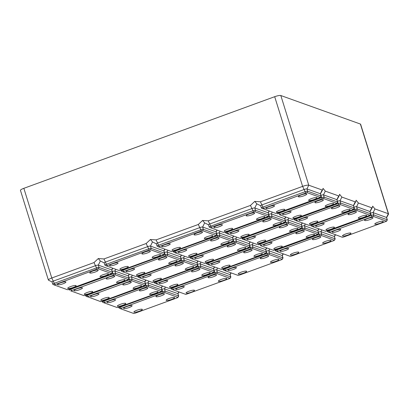 <?xml version="1.0" encoding="UTF-8"?>
<svg xmlns="http://www.w3.org/2000/svg" width="409" height="409" viewBox="0 0 409 409"><rect width="100%" height="100%" fill="white"/><g stroke="black" fill="none" stroke-linecap="round" stroke-linejoin="round"><path stroke-width="0.61" d="M169.121 298.478A4.427 0.844 -17.3 0 1 174.628 297.624A4.427 0.844 -17.3 0 1 171.683 299.398A4.427 0.844 -17.3 0 1 166.177 300.257A4.427 0.844 -17.3 0 1 169.121 298.478M136.836 310.273A4.427 0.844 -17.3 0 1 142.342 309.414A4.427 0.844 -17.3 0 1 139.397 311.188A4.427 0.844 -17.3 0 1 133.886 312.047A4.427 0.844 -17.3 0 1 136.836 310.273M158.876 294.807A4.427 0.844 -17.3 0 1 164.387 293.953A4.427 0.844 -17.3 0 1 161.437 295.727A4.427 0.844 -17.3 0 1 155.931 296.581A4.427 0.844 -17.3 0 1 158.876 294.807M126.591 306.602A4.427 0.844 -17.3 0 1 132.097 305.743A4.427 0.844 -17.3 0 1 129.152 307.517A4.427 0.844 -17.3 0 1 123.646 308.376A4.427 0.844 -17.3 0 1 126.591 306.602M177.976 293.81A2.178 0.414 162.7 0 0 177.992 293.723A2.178 0.414 162.7 0 0 177.895 293.647L164.505 288.846A2.178 0.414 162.7 0 0 161.923 289.332M177.976 297.409L164.541 292.527L163.237 292.778L120.323 308.667L133.728 313.473L135.036 313.222L177.261 297.803L177.976 297.409L178.692 296.111A2.178 0.414 162.7 0 0 178.707 296.019A2.178 0.414 162.7 0 0 178.61 295.942L165.221 291.142A2.178 0.414 162.7 0 0 162.603 291.643L120.379 307.062A2.178 0.414 162.7 0 0 118.932 307.936A2.178 0.414 162.7 0 0 118.993 308.003A2.178 0.414 162.7 0 0 119.024 308.013L120.307 308.657M67.546 289.751L111.795 273.687L98.359 268.805L97.051 269.056L54.141 284.945L67.546 289.751M386.623 217.568L388.514 214.122A5.107 0.976 162.7 0 0 388.55 213.912L360.62 124.234A5.107 0.976 162.7 0 0 360.395 124.05L280.819 95.527A5.107 0.976 162.7 0 0 274.69 96.698L23.85 188.314A5.107 0.976 162.7 0 0 20.45 190.364L48.38 280.042A5.107 0.976 162.7 0 0 48.533 280.196A5.107 0.976 162.7 0 0 48.605 280.226M216.105 235.589L202.67 230.707L201.361 230.957L158.447 246.847L171.857 251.653L173.165 251.402L215.385 235.983L216.105 235.589L216.816 234.291A2.178 0.414 162.7 0 0 216.831 234.199A2.178 0.414 162.7 0 0 216.739 234.122L203.345 229.321A2.178 0.414 162.7 0 0 200.727 229.822L158.508 245.242A2.178 0.414 162.7 0 0 157.056 246.116A2.178 0.414 162.7 0 0 157.122 246.182A2.178 0.414 162.7 0 0 157.153 246.192L158.436 246.837M216.1 231.99A2.178 0.414 162.7 0 0 216.116 231.903A2.178 0.414 162.7 0 0 216.024 231.826L202.629 227.026A2.178 0.414 162.7 0 0 200.011 227.527L157.792 242.946A2.178 0.414 162.7 0 0 156.34 243.82L157.056 246.116M102.94 274.756A4.427 0.844 -17.3 0 1 108.446 273.902A4.427 0.844 -17.3 0 1 105.502 275.676A4.427 0.844 -17.3 0 1 99.99 276.535A4.427 0.844 -17.3 0 1 102.94 274.756M70.655 286.551A4.427 0.844 -17.3 0 1 76.161 285.692A4.427 0.844 -17.3 0 1 73.211 287.471A4.427 0.844 -17.3 0 1 67.705 288.325A4.427 0.844 -17.3 0 1 70.655 286.551M95.256 272.005A4.427 0.844 -17.3 0 1 89.75 272.864A4.427 0.844 -17.3 0 1 92.695 271.085A4.427 0.844 -17.3 0 1 98.201 270.231A4.427 0.844 -17.3 0 1 95.256 272.005M62.971 283.795A4.427 0.844 -17.3 0 1 57.465 284.654A4.427 0.844 -17.3 0 1 60.409 282.88A4.427 0.844 -17.3 0 1 65.915 282.021A4.427 0.844 -17.3 0 1 62.971 283.795M111.795 273.687L112.511 272.389A2.178 0.414 162.7 0 0 112.526 272.297A2.178 0.414 162.7 0 0 112.429 272.22L99.034 267.42A2.178 0.414 162.7 0 0 96.422 267.921L54.198 283.34A2.178 0.414 162.7 0 0 52.751 284.214A2.178 0.414 162.7 0 0 52.812 284.281A2.178 0.414 162.7 0 0 52.843 284.291L54.126 284.935M185.885 294.424L230.129 278.36L216.698 273.478L215.39 273.728L172.475 289.618L185.885 294.424M230.129 278.36L230.845 277.062A2.178 0.414 162.7 0 0 230.86 276.97A2.178 0.414 162.7 0 0 230.768 276.893L217.373 272.092A2.178 0.414 162.7 0 0 214.756 272.593L172.537 288.013A2.178 0.414 162.7 0 0 171.085 288.887A2.178 0.414 162.7 0 0 171.151 288.953A2.178 0.414 162.7 0 0 171.177 288.964L172.465 289.608M181.31 288.468A4.427 0.844 -17.3 0 1 175.798 289.327A4.427 0.844 -17.3 0 1 178.748 287.553A4.427 0.844 -17.3 0 1 184.254 286.694A4.427 0.844 -17.3 0 1 181.31 288.468M213.595 276.678A4.427 0.844 -17.3 0 1 208.089 277.537A4.427 0.844 -17.3 0 1 211.034 275.758A4.427 0.844 -17.3 0 1 216.54 274.904A4.427 0.844 -17.3 0 1 213.595 276.678M188.989 291.223A4.427 0.844 -17.3 0 1 194.495 290.364A4.427 0.844 -17.3 0 1 191.55 292.138A4.427 0.844 -17.3 0 1 186.044 292.997A4.427 0.844 -17.3 0 1 188.989 291.223M221.274 279.429A4.427 0.844 -17.3 0 1 226.78 278.575A4.427 0.844 -17.3 0 1 223.835 280.349A4.427 0.844 -17.3 0 1 218.329 281.208A4.427 0.844 -17.3 0 1 221.274 279.429M230.129 274.761A2.178 0.414 162.7 0 0 230.144 274.674A2.178 0.414 162.7 0 0 230.052 274.597L216.658 269.797A2.178 0.414 162.7 0 0 214.081 270.283M111.795 270.088A2.178 0.414 162.7 0 0 111.81 270.001A2.178 0.414 162.7 0 0 111.713 269.925L98.318 265.124A2.178 0.414 162.7 0 0 95.706 265.62L53.482 281.044A2.178 0.414 162.7 0 0 52.035 281.919L52.751 284.214M167.281 245.702A4.427 0.844 -17.3 0 1 161.775 246.555A4.427 0.844 -17.3 0 1 164.72 244.781A4.427 0.844 -17.3 0 1 170.226 243.922A4.427 0.844 -17.3 0 1 167.281 245.702M199.566 233.907A4.427 0.844 -17.3 0 1 194.06 234.766A4.427 0.844 -17.3 0 1 197.005 232.992A4.427 0.844 -17.3 0 1 202.511 232.133A4.427 0.844 -17.3 0 1 199.566 233.907M174.96 248.452A4.427 0.844 -17.3 0 1 180.466 247.593A4.427 0.844 -17.3 0 1 177.521 249.372A4.427 0.844 -17.3 0 1 172.015 250.226A4.427 0.844 -17.3 0 1 174.96 248.452M207.245 236.663A4.427 0.844 -17.3 0 1 212.757 235.804A4.427 0.844 -17.3 0 1 209.807 237.578A4.427 0.844 -17.3 0 1 204.301 238.437A4.427 0.844 -17.3 0 1 207.245 236.663M320.411 193.897A2.178 0.414 162.7 0 0 320.426 193.805A2.178 0.414 162.7 0 0 320.334 193.728L306.939 188.927A2.178 0.414 162.7 0 0 304.322 189.428L262.103 204.848A2.178 0.414 162.7 0 0 260.651 205.722L261.366 208.017A2.178 0.414 162.7 0 0 261.433 208.084A2.178 0.414 162.7 0 0 261.458 208.094L276.167 213.554L320.375 197.409L306.98 192.608L262.757 208.748L261.433 208.084M320.411 197.491L321.126 196.192A2.178 0.414 162.7 0 0 321.142 196.105A2.178 0.414 162.7 0 0 321.05 196.023L307.655 191.223A2.178 0.414 162.7 0 0 305.037 191.724L262.818 207.143A2.178 0.414 162.7 0 0 261.366 208.017M282.287 255.712A2.178 0.414 162.7 0 0 282.302 255.625A2.178 0.414 162.7 0 0 282.205 255.548L268.81 250.748A2.178 0.414 162.7 0 0 266.233 251.233M282.287 259.311L268.851 254.429L267.542 254.679L224.628 270.569L238.038 275.375L239.347 275.124L281.566 259.705L282.287 259.311L282.997 258.013A2.178 0.414 162.7 0 0 283.018 257.921A2.178 0.414 162.7 0 0 282.921 257.844L269.526 253.043A2.178 0.414 162.7 0 0 266.908 253.544L224.689 268.964A2.178 0.414 162.7 0 0 223.237 269.838A2.178 0.414 162.7 0 0 223.304 269.904A2.178 0.414 162.7 0 0 223.334 269.914L224.618 270.559M275.988 261.3A4.427 0.844 -17.3 0 1 270.482 262.159A4.427 0.844 -17.3 0 1 273.432 260.38A4.427 0.844 -17.3 0 1 278.938 259.526A4.427 0.844 -17.3 0 1 275.988 261.3M233.462 269.419A4.427 0.844 -17.3 0 1 227.956 270.277A4.427 0.844 -17.3 0 1 230.901 268.503A4.427 0.844 -17.3 0 1 236.407 267.644A4.427 0.844 -17.3 0 1 233.462 269.419M265.748 257.629A4.427 0.844 -17.3 0 1 260.242 258.488A4.427 0.844 -17.3 0 1 263.186 256.709A4.427 0.844 -17.3 0 1 268.693 255.855A4.427 0.844 -17.3 0 1 265.748 257.629M241.141 272.174A4.427 0.844 -17.3 0 1 246.653 271.315A4.427 0.844 -17.3 0 1 243.703 273.089A4.427 0.844 -17.3 0 1 238.196 273.948A4.427 0.844 -17.3 0 1 241.141 272.174M280.819 95.527L308.754 185.205A5.107 0.976 162.7 0 0 302.619 186.376L260.4 201.801L254.746 201.402L250.466 205.425L208.247 220.85L202.588 220.451L198.309 224.475L156.09 239.899L150.435 239.5L152.501 241.923L150.476 246.075A2.178 0.414 162.7 0 0 147.859 246.571L105.64 261.995A2.178 0.414 162.7 0 0 104.188 262.869L104.903 265.165A2.178 0.414 162.7 0 0 104.965 265.231A2.178 0.414 162.7 0 0 104.995 265.242L106.279 265.886M156.356 243.856L152.501 241.923M23.85 188.314L51.779 277.992L94.004 262.573L98.278 258.549L103.937 258.948L146.156 243.524L150.435 239.5M163.948 254.638L150.517 249.756L149.208 250.006L106.294 265.896L119.704 270.702L121.013 270.451L163.232 255.032L163.948 254.638L164.663 253.34A2.178 0.414 162.7 0 0 164.679 253.248A2.178 0.414 162.7 0 0 164.587 253.171L151.192 248.37A2.178 0.414 162.7 0 0 148.574 248.871L106.355 264.291A2.178 0.414 162.7 0 0 104.903 265.165M98.278 258.549L100.261 260.932L104.198 262.905M334.439 236.663A2.178 0.414 162.7 0 0 334.455 236.576A2.178 0.414 162.7 0 0 334.363 236.499L320.968 231.698A2.178 0.414 162.7 0 0 318.386 232.184M328.146 242.251A4.427 0.844 -17.3 0 1 322.64 243.11A4.427 0.844 -17.3 0 1 325.584 241.33A4.427 0.844 -17.3 0 1 331.091 240.477A4.427 0.844 -17.3 0 1 328.146 242.251M334.439 240.262L321.009 235.379L319.7 235.63L276.786 251.52L290.196 256.325L291.505 256.075L333.724 240.656L334.439 240.262L335.155 238.963A2.178 0.414 162.7 0 0 335.17 238.871A2.178 0.414 162.7 0 0 335.078 238.795L321.684 233.994A2.178 0.414 162.7 0 0 319.066 234.495L276.847 249.914A2.178 0.414 162.7 0 0 275.395 250.789A2.178 0.414 162.7 0 0 275.456 250.855A2.178 0.414 162.7 0 0 275.487 250.865L276.77 251.509M285.615 250.369A4.427 0.844 -17.3 0 1 280.109 251.228A4.427 0.844 -17.3 0 1 283.054 249.454A4.427 0.844 -17.3 0 1 288.565 248.595A4.427 0.844 -17.3 0 1 285.615 250.369M317.9 238.58A4.427 0.844 -17.3 0 1 312.394 239.439A4.427 0.844 -17.3 0 1 315.344 237.66A4.427 0.844 -17.3 0 1 320.85 236.806A4.427 0.844 -17.3 0 1 317.9 238.58M293.299 253.125A4.427 0.844 -17.3 0 1 298.805 252.266A4.427 0.844 -17.3 0 1 295.86 254.045A4.427 0.844 -17.3 0 1 290.354 254.899A4.427 0.844 -17.3 0 1 293.299 253.125M141.913 274.352A4.427 0.844 -17.3 0 1 136.407 275.206A4.427 0.844 -17.3 0 1 139.351 273.432A4.427 0.844 -17.3 0 1 144.858 272.573A4.427 0.844 -17.3 0 1 141.913 274.352M174.198 262.558A4.427 0.844 -17.3 0 1 168.692 263.416A4.427 0.844 -17.3 0 1 171.637 261.637A4.427 0.844 -17.3 0 1 177.143 260.784A4.427 0.844 -17.3 0 1 174.198 262.558M370.073 211.637L372.348 207.501L372.671 206.151L374.935 208.927L388.33 213.728L386.515 217.45L373.12 212.649A2.178 0.414 162.7 0 0 370.544 213.135M306.98 192.608L307.655 191.223L306.939 188.927L308.754 185.205L322.149 190.006L320.334 193.728L321.05 196.023L320.375 197.409M372.328 207.537L371.786 207.798L358.391 202.997L356.127 200.221L355.799 201.571L355.293 201.882L341.847 197.066L339.582 194.29L339.255 195.64L338.749 195.952L325.298 191.136L323.033 188.36L322.711 189.71L322.149 190.006M386.592 217.614A2.178 0.414 162.7 0 0 386.607 217.527A2.178 0.414 162.7 0 0 386.515 217.45L387.231 219.745L373.836 214.945A2.178 0.414 162.7 0 0 371.219 215.446L329 230.865A2.178 0.414 162.7 0 0 327.548 231.739A2.178 0.414 162.7 0 0 327.614 231.806A2.178 0.414 162.7 0 0 327.645 231.816L342.348 237.276L343.657 237.026L386.592 221.213L373.161 216.33L328.938 232.47L327.614 231.806M388.55 213.912A5.107 0.976 162.7 0 0 388.33 213.728L360.395 124.05M380.298 223.202A4.427 0.844 -17.3 0 1 374.792 224.06A4.427 0.844 -17.3 0 1 377.737 222.286A4.427 0.844 -17.3 0 1 383.243 221.427A4.427 0.844 -17.3 0 1 380.298 223.202M337.773 231.32A4.427 0.844 -17.3 0 1 332.261 232.179A4.427 0.844 -17.3 0 1 335.211 230.405A4.427 0.844 -17.3 0 1 340.717 229.546A4.427 0.844 -17.3 0 1 337.773 231.32M370.058 219.531A4.427 0.844 -17.3 0 1 364.552 220.39A4.427 0.844 -17.3 0 1 367.497 218.611A4.427 0.844 -17.3 0 1 373.003 217.757A4.427 0.844 -17.3 0 1 370.058 219.531M345.452 234.076A4.427 0.844 -17.3 0 1 350.958 233.217A4.427 0.844 -17.3 0 1 348.013 234.996A4.427 0.844 -17.3 0 1 342.507 235.85A4.427 0.844 -17.3 0 1 345.452 234.076M386.592 221.213L387.308 219.914A2.178 0.414 162.7 0 0 387.323 219.822A2.178 0.414 162.7 0 0 387.231 219.745L386.556 221.131M370.048 211.683A2.178 0.414 162.7 0 0 370.063 211.596A2.178 0.414 162.7 0 0 369.971 211.519L356.576 206.719A2.178 0.414 162.7 0 0 353.995 207.205M325.804 231.346L370.048 215.282L356.617 210.4L355.309 210.65L312.394 226.54L325.804 231.346M370.048 215.282L370.764 213.984A2.178 0.414 162.7 0 0 370.779 213.892A2.178 0.414 162.7 0 0 370.687 213.815L357.292 209.014A2.178 0.414 162.7 0 0 354.675 209.515L312.456 224.935A2.178 0.414 162.7 0 0 311.004 225.809A2.178 0.414 162.7 0 0 311.065 225.875A2.178 0.414 162.7 0 0 311.096 225.886L312.379 226.53M321.223 225.395A4.427 0.844 -17.3 0 1 315.717 226.249A4.427 0.844 -17.3 0 1 318.662 224.475A4.427 0.844 -17.3 0 1 324.173 223.616A4.427 0.844 -17.3 0 1 321.223 225.395M353.509 213.6A4.427 0.844 -17.3 0 1 348.003 214.459A4.427 0.844 -17.3 0 1 350.953 212.68A4.427 0.844 -17.3 0 1 356.459 211.826A4.427 0.844 -17.3 0 1 353.509 213.6M328.908 228.145A4.427 0.844 -17.3 0 1 334.414 227.286A4.427 0.844 -17.3 0 1 331.469 229.066A4.427 0.844 -17.3 0 1 325.963 229.919A4.427 0.844 -17.3 0 1 328.908 228.145M361.193 216.356A4.427 0.844 -17.3 0 1 366.699 215.497A4.427 0.844 -17.3 0 1 363.754 217.271A4.427 0.844 -17.3 0 1 358.248 218.13A4.427 0.844 -17.3 0 1 361.193 216.356M273.647 250.395L317.895 234.331L304.46 229.449L303.151 229.7L260.236 245.589L273.647 250.395M317.895 230.732A2.178 0.414 162.7 0 0 317.911 230.645A2.178 0.414 162.7 0 0 317.813 230.569L304.419 225.768A2.178 0.414 162.7 0 0 301.842 226.254M317.895 234.331L318.611 233.033A2.178 0.414 162.7 0 0 318.626 232.941A2.178 0.414 162.7 0 0 318.529 232.864L305.134 228.064A2.178 0.414 162.7 0 0 302.522 228.565L260.298 243.984A2.178 0.414 162.7 0 0 258.851 244.858A2.178 0.414 162.7 0 0 258.912 244.925A2.178 0.414 162.7 0 0 258.943 244.935L258.912 244.925M269.071 244.439A4.427 0.844 -17.3 0 1 263.565 245.298A4.427 0.844 -17.3 0 1 266.51 243.524A4.427 0.844 -17.3 0 1 272.016 242.665A4.427 0.844 -17.3 0 1 269.071 244.439M301.356 232.649A4.427 0.844 -17.3 0 1 295.85 233.508A4.427 0.844 -17.3 0 1 298.795 231.729A4.427 0.844 -17.3 0 1 304.301 230.875A4.427 0.844 -17.3 0 1 301.356 232.649M276.755 247.194A4.427 0.844 -17.3 0 1 282.261 246.336A4.427 0.844 -17.3 0 1 279.311 248.115A4.427 0.844 -17.3 0 1 273.805 248.969A4.427 0.844 -17.3 0 1 276.755 247.194M309.04 235.405A4.427 0.844 -17.3 0 1 314.547 234.546A4.427 0.844 -17.3 0 1 311.602 236.32A4.427 0.844 -17.3 0 1 306.09 237.179A4.427 0.844 -17.3 0 1 309.04 235.405M225.318 232.353L268.258 216.54L254.822 211.657L211.295 227.327L210.604 227.798L224.009 232.603L225.318 232.353M219.434 226.652A4.427 0.844 -17.3 0 1 213.927 227.506A4.427 0.844 -17.3 0 1 216.872 225.732A4.427 0.844 -17.3 0 1 222.378 224.873A4.427 0.844 -17.3 0 1 219.434 226.652M251.719 214.858A4.427 0.844 -17.3 0 1 246.213 215.717A4.427 0.844 -17.3 0 1 249.158 213.943A4.427 0.844 -17.3 0 1 254.669 213.084A4.427 0.844 -17.3 0 1 251.719 214.858M227.118 229.403A4.427 0.844 -17.3 0 1 232.624 228.544A4.427 0.844 -17.3 0 1 229.679 230.323A4.427 0.844 -17.3 0 1 224.168 231.177A4.427 0.844 -17.3 0 1 227.118 229.403M259.403 217.614A4.427 0.844 -17.3 0 1 264.909 216.755A4.427 0.844 -17.3 0 1 261.964 218.529A4.427 0.844 -17.3 0 1 256.458 219.388A4.427 0.844 -17.3 0 1 259.403 217.614M268.258 216.54L268.974 215.241A2.178 0.414 162.7 0 0 268.989 215.149A2.178 0.414 162.7 0 0 268.892 215.073L255.502 210.272A2.178 0.414 162.7 0 0 252.885 210.773L210.661 226.192A2.178 0.414 162.7 0 0 209.214 227.067A2.178 0.414 162.7 0 0 209.275 227.133A2.178 0.414 162.7 0 0 209.306 227.143L210.589 227.793M268.258 212.946A2.178 0.414 162.7 0 0 268.273 212.854A2.178 0.414 162.7 0 0 268.176 212.777L254.787 207.976A2.178 0.414 162.7 0 0 252.169 208.478L209.945 223.897A2.178 0.414 162.7 0 0 208.498 224.771L209.214 227.067M281.832 211.274A4.427 0.844 -17.3 0 1 276.326 212.128A4.427 0.844 -17.3 0 1 279.27 210.354A4.427 0.844 -17.3 0 1 284.776 209.495A4.427 0.844 -17.3 0 1 281.832 211.274M271.586 207.603A4.427 0.844 -17.3 0 1 266.08 208.457A4.427 0.844 -17.3 0 1 269.03 206.683A4.427 0.844 -17.3 0 1 274.536 205.824A4.427 0.844 -17.3 0 1 271.586 207.603M303.877 195.809A4.427 0.844 -17.3 0 1 298.365 196.668A4.427 0.844 -17.3 0 1 301.315 194.894A4.427 0.844 -17.3 0 1 306.822 194.035A4.427 0.844 -17.3 0 1 303.877 195.809M311.556 198.564A4.427 0.844 -17.3 0 1 317.062 197.705A4.427 0.844 -17.3 0 1 314.117 199.48A4.427 0.844 -17.3 0 1 308.611 200.338A4.427 0.844 -17.3 0 1 311.556 198.564M54.832 284.475L51.779 277.992A5.107 0.976 162.7 0 0 48.38 280.042M114.909 274.736L70.685 290.876L84.096 295.681L127.623 280.012L128.298 279.536L114.909 274.736L115.583 273.35A2.178 0.414 162.7 0 0 112.966 273.851L70.747 289.27A2.178 0.414 162.7 0 0 69.295 290.145A2.178 0.414 162.7 0 0 69.356 290.211A2.178 0.414 162.7 0 0 69.387 290.221L69.356 290.211M119.484 280.686A4.427 0.844 -17.3 0 1 124.99 279.833A4.427 0.844 -17.3 0 1 122.046 281.607A4.427 0.844 -17.3 0 1 116.539 282.466A4.427 0.844 -17.3 0 1 119.484 280.686M87.199 292.481A4.427 0.844 -17.3 0 1 92.705 291.622A4.427 0.844 -17.3 0 1 89.76 293.396A4.427 0.844 -17.3 0 1 84.254 294.255A4.427 0.844 -17.3 0 1 87.199 292.481M111.8 277.936A4.427 0.844 -17.3 0 1 106.294 278.795A4.427 0.844 -17.3 0 1 109.244 277.016A4.427 0.844 -17.3 0 1 114.75 276.162A4.427 0.844 -17.3 0 1 111.8 277.936M79.515 289.725A4.427 0.844 -17.3 0 1 74.009 290.584A4.427 0.844 -17.3 0 1 76.953 288.81A4.427 0.844 -17.3 0 1 82.465 287.951A4.427 0.844 -17.3 0 1 79.515 289.725M128.339 279.618L129.055 278.319A2.178 0.414 162.7 0 0 129.07 278.227A2.178 0.414 162.7 0 0 128.978 278.151L115.583 273.35L114.868 271.055A2.178 0.414 162.7 0 0 112.286 271.54M147.414 252.956A4.427 0.844 -17.3 0 1 141.903 253.815A4.427 0.844 -17.3 0 1 144.852 252.036A4.427 0.844 -17.3 0 1 150.359 251.182A4.427 0.844 -17.3 0 1 147.414 252.956M157.654 256.627A4.427 0.844 -17.3 0 1 152.148 257.486A4.427 0.844 -17.3 0 1 155.093 255.712A4.427 0.844 -17.3 0 1 160.599 254.853A4.427 0.844 -17.3 0 1 157.654 256.627M163.948 251.039A2.178 0.414 162.7 0 0 163.963 250.952A2.178 0.414 162.7 0 0 163.871 250.875L150.476 246.075L151.192 248.37L150.517 249.756M125.369 268.422A4.427 0.844 -17.3 0 1 119.863 269.275A4.427 0.844 -17.3 0 1 122.807 267.501A4.427 0.844 -17.3 0 1 128.314 266.642A4.427 0.844 -17.3 0 1 125.369 268.422M161.427 287.88A2.178 0.414 162.7 0 0 161.448 287.793A2.178 0.414 162.7 0 0 161.351 287.716L147.956 282.916A2.178 0.414 162.7 0 0 145.379 283.401M161.432 291.479L147.997 286.597L146.688 286.847L103.774 302.737L117.184 307.542L118.492 307.292L160.711 291.873L161.432 291.479L162.143 290.18A2.178 0.414 162.7 0 0 162.163 290.088A2.178 0.414 162.7 0 0 162.066 290.012L148.672 285.211A2.178 0.414 162.7 0 0 146.054 285.712L103.835 301.131A2.178 0.414 162.7 0 0 102.383 302.006A2.178 0.414 162.7 0 0 102.449 302.072A2.178 0.414 162.7 0 0 102.48 302.082L103.763 302.726M213.585 272.43L200.154 267.547L198.846 267.798L155.931 283.688L169.341 288.493L170.65 288.243L212.869 272.823L213.585 272.43L214.301 271.131A2.178 0.414 162.7 0 0 214.316 271.039A2.178 0.414 162.7 0 0 214.224 270.962L200.829 266.162A2.178 0.414 162.7 0 0 198.212 266.663L155.993 282.082A2.178 0.414 162.7 0 0 154.541 282.956A2.178 0.414 162.7 0 0 154.602 283.023A2.178 0.414 162.7 0 0 154.633 283.033L155.916 283.677M213.585 268.831A2.178 0.414 162.7 0 0 213.6 268.744A2.178 0.414 162.7 0 0 213.508 268.667L200.113 263.866A2.178 0.414 162.7 0 0 197.532 264.352M265.738 253.381L252.307 248.498L250.998 248.749L208.084 264.638L221.494 269.444L222.803 269.194L265.022 253.774L265.738 253.381L266.453 252.082A2.178 0.414 162.7 0 0 266.469 251.99A2.178 0.414 162.7 0 0 266.377 251.913L252.982 247.113A2.178 0.414 162.7 0 0 250.364 247.614L208.145 263.033A2.178 0.414 162.7 0 0 206.693 263.907A2.178 0.414 162.7 0 0 206.76 263.974A2.178 0.414 162.7 0 0 206.79 263.984L208.074 264.628M265.738 249.781A2.178 0.414 162.7 0 0 265.753 249.694A2.178 0.414 162.7 0 0 265.661 249.618L252.266 244.817A2.178 0.414 162.7 0 0 249.689 245.303M216.918 263.488A4.427 0.844 -17.3 0 1 211.407 264.347A4.427 0.844 -17.3 0 1 214.357 262.573A4.427 0.844 -17.3 0 1 219.863 261.714A4.427 0.844 -17.3 0 1 216.918 263.488M249.204 251.699A4.427 0.844 -17.3 0 1 243.698 252.558A4.427 0.844 -17.3 0 1 246.642 250.778A4.427 0.844 -17.3 0 1 252.148 249.925A4.427 0.844 -17.3 0 1 249.204 251.699M224.597 266.244A4.427 0.844 -17.3 0 1 230.103 265.385A4.427 0.844 -17.3 0 1 227.159 267.164A4.427 0.844 -17.3 0 1 221.652 268.018A4.427 0.844 -17.3 0 1 224.597 266.244M256.883 254.449A4.427 0.844 -17.3 0 1 262.389 253.595A4.427 0.844 -17.3 0 1 259.444 255.369A4.427 0.844 -17.3 0 1 253.938 256.228A4.427 0.844 -17.3 0 1 256.883 254.449M164.761 282.537A4.427 0.844 -17.3 0 1 159.254 283.396A4.427 0.844 -17.3 0 1 162.199 281.622A4.427 0.844 -17.3 0 1 167.705 280.763A4.427 0.844 -17.3 0 1 164.761 282.537M197.046 270.748A4.427 0.844 -17.3 0 1 191.54 271.607A4.427 0.844 -17.3 0 1 194.49 269.828A4.427 0.844 -17.3 0 1 199.996 268.974A4.427 0.844 -17.3 0 1 197.046 270.748M172.445 285.293A4.427 0.844 -17.3 0 1 177.951 284.434A4.427 0.844 -17.3 0 1 175.006 286.208A4.427 0.844 -17.3 0 1 169.5 287.067A4.427 0.844 -17.3 0 1 172.445 285.293M204.73 273.498A4.427 0.844 -17.3 0 1 210.236 272.645A4.427 0.844 -17.3 0 1 207.291 274.419A4.427 0.844 -17.3 0 1 201.785 275.277A4.427 0.844 -17.3 0 1 204.73 273.498M103.774 302.737L102.449 302.072M152.577 292.547A4.427 0.844 -17.3 0 1 158.084 291.694A4.427 0.844 -17.3 0 1 155.134 293.468A4.427 0.844 -17.3 0 1 149.628 294.327A4.427 0.844 -17.3 0 1 152.577 292.547M120.287 304.342A4.427 0.844 -17.3 0 1 125.798 303.483A4.427 0.844 -17.3 0 1 122.848 305.257A4.427 0.844 -17.3 0 1 117.342 306.116A4.427 0.844 -17.3 0 1 120.287 304.342M144.893 289.797A4.427 0.844 -17.3 0 1 139.387 290.656A4.427 0.844 -17.3 0 1 142.332 288.877A4.427 0.844 -17.3 0 1 147.838 288.023A4.427 0.844 -17.3 0 1 144.893 289.797M112.608 301.586A4.427 0.844 -17.3 0 1 107.102 302.445A4.427 0.844 -17.3 0 1 110.047 300.671A4.427 0.844 -17.3 0 1 115.553 299.812A4.427 0.844 -17.3 0 1 112.608 301.586M144.883 281.949A2.178 0.414 162.7 0 0 144.898 281.862A2.178 0.414 162.7 0 0 144.806 281.786L131.412 276.985A2.178 0.414 162.7 0 0 128.835 277.471M144.883 285.548L145.599 284.25A2.178 0.414 162.7 0 0 145.614 284.158A2.178 0.414 162.7 0 0 145.522 284.081L132.127 279.281A2.178 0.414 162.7 0 0 129.51 279.782L87.291 295.201A2.178 0.414 162.7 0 0 85.839 296.075A2.178 0.414 162.7 0 0 85.905 296.142A2.178 0.414 162.7 0 0 85.936 296.152L100.64 301.612L101.948 301.361L144.883 285.548L131.453 280.666L87.229 296.806L85.905 296.142M136.028 286.617A4.427 0.844 -17.3 0 1 141.534 285.763A4.427 0.844 -17.3 0 1 138.59 287.537A4.427 0.844 -17.3 0 1 133.083 288.396A4.427 0.844 -17.3 0 1 136.028 286.617M103.743 298.412A4.427 0.844 -17.3 0 1 109.249 297.553A4.427 0.844 -17.3 0 1 106.304 299.327A4.427 0.844 -17.3 0 1 100.798 300.186A4.427 0.844 -17.3 0 1 103.743 298.412M128.349 283.866A4.427 0.844 -17.3 0 1 122.843 284.725A4.427 0.844 -17.3 0 1 125.788 282.946A4.427 0.844 -17.3 0 1 131.294 282.092A4.427 0.844 -17.3 0 1 128.349 283.866M96.064 295.656A4.427 0.844 -17.3 0 1 90.553 296.515A4.427 0.844 -17.3 0 1 93.503 294.741A4.427 0.844 -17.3 0 1 99.009 293.882A4.427 0.844 -17.3 0 1 96.064 295.656M353.504 209.352L340.068 204.469L338.759 204.72L295.85 220.609L309.255 225.415L310.564 225.165L352.788 209.745L353.504 209.352L354.22 208.053A2.178 0.414 162.7 0 0 354.235 207.961A2.178 0.414 162.7 0 0 354.138 207.884L340.748 203.084A2.178 0.414 162.7 0 0 338.131 203.585L295.906 219.004A2.178 0.414 162.7 0 0 294.46 219.878A2.178 0.414 162.7 0 0 294.521 219.945A2.178 0.414 162.7 0 0 294.552 219.955L295.835 220.599M254.746 201.402L256.811 203.825L254.787 207.976L255.502 210.272L254.822 211.657M260.661 205.758L256.811 203.825M202.588 220.451L204.653 222.874L202.629 227.026L203.345 229.321L202.67 230.707M208.508 224.807L204.653 222.874M128.339 276.019A2.178 0.414 162.7 0 0 128.354 275.932A2.178 0.414 162.7 0 0 128.262 275.855L114.868 271.055L115.732 269.28M115.123 264.751A4.427 0.844 -17.3 0 1 109.617 265.605A4.427 0.844 -17.3 0 1 112.567 263.831A4.427 0.844 -17.3 0 1 118.073 262.972A4.427 0.844 -17.3 0 1 115.123 264.751M353.504 205.758A2.178 0.414 162.7 0 0 353.519 205.666A2.178 0.414 162.7 0 0 353.422 205.589L340.032 200.788A2.178 0.414 162.7 0 0 337.451 201.274M295.85 220.609L294.521 219.945M304.679 219.464A4.427 0.844 -17.3 0 1 299.173 220.318A4.427 0.844 -17.3 0 1 302.118 218.544A4.427 0.844 -17.3 0 1 307.624 217.685A4.427 0.844 -17.3 0 1 304.679 219.464M336.965 207.67A4.427 0.844 -17.3 0 1 331.459 208.529A4.427 0.844 -17.3 0 1 334.404 206.755A4.427 0.844 -17.3 0 1 339.91 205.896A4.427 0.844 -17.3 0 1 336.965 207.67M312.364 222.215A4.427 0.844 -17.3 0 1 317.87 221.356A4.427 0.844 -17.3 0 1 314.92 223.135A4.427 0.844 -17.3 0 1 309.414 223.989A4.427 0.844 -17.3 0 1 312.364 222.215M344.649 210.425A4.427 0.844 -17.3 0 1 350.155 209.566A4.427 0.844 -17.3 0 1 347.21 211.341A4.427 0.844 -17.3 0 1 341.699 212.199A4.427 0.844 -17.3 0 1 344.649 210.425M301.346 224.802A2.178 0.414 162.7 0 0 301.361 224.715A2.178 0.414 162.7 0 0 301.269 224.638L287.875 219.838A2.178 0.414 162.7 0 0 285.298 220.323M301.351 228.401L302.062 227.102A2.178 0.414 162.7 0 0 302.077 227.01A2.178 0.414 162.7 0 0 301.985 226.934L288.59 222.133A2.178 0.414 162.7 0 0 285.973 222.634L243.754 238.053A2.178 0.414 162.7 0 0 242.302 238.928A2.178 0.414 162.7 0 0 242.368 238.994A2.178 0.414 162.7 0 0 242.399 239.004L257.103 244.464L258.411 244.214L301.351 228.401L287.916 223.518L243.692 239.659L242.368 238.994M252.527 238.513A4.427 0.844 -17.3 0 1 247.021 239.367A4.427 0.844 -17.3 0 1 249.965 237.593A4.427 0.844 -17.3 0 1 255.472 236.734A4.427 0.844 -17.3 0 1 252.527 238.513M284.812 226.719A4.427 0.844 -17.3 0 1 279.306 227.578A4.427 0.844 -17.3 0 1 282.251 225.799A4.427 0.844 -17.3 0 1 287.757 224.945A4.427 0.844 -17.3 0 1 284.812 226.719M260.206 241.264A4.427 0.844 -17.3 0 1 265.712 240.405A4.427 0.844 -17.3 0 1 262.767 242.184A4.427 0.844 -17.3 0 1 257.261 243.038A4.427 0.844 -17.3 0 1 260.206 241.264M292.491 229.475A4.427 0.844 -17.3 0 1 298.003 228.616A4.427 0.844 -17.3 0 1 295.053 230.39A4.427 0.844 -17.3 0 1 289.546 231.249A4.427 0.844 -17.3 0 1 292.491 229.475M197.041 266.499L183.605 261.617L182.296 261.867L139.382 277.757L152.792 282.563L154.101 282.312L196.32 266.893L197.041 266.499L197.757 265.201A2.178 0.414 162.7 0 0 197.772 265.109A2.178 0.414 162.7 0 0 197.675 265.032L184.28 260.231A2.178 0.414 162.7 0 0 181.662 260.732L139.443 276.152A2.178 0.414 162.7 0 0 137.997 277.026A2.178 0.414 162.7 0 0 138.058 277.092A2.178 0.414 162.7 0 0 138.089 277.103L139.372 277.747M197.041 262.9A2.178 0.414 162.7 0 0 197.056 262.813A2.178 0.414 162.7 0 0 196.959 262.736L183.564 257.936A2.178 0.414 162.7 0 0 180.988 258.422M249.193 247.45L235.763 242.568L234.454 242.818L191.54 258.708L204.95 263.514L206.259 263.263L248.478 247.844L249.193 247.45L249.909 246.152A2.178 0.414 162.7 0 0 249.925 246.06A2.178 0.414 162.7 0 0 249.833 245.983L236.438 241.182A2.178 0.414 162.7 0 0 233.82 241.683L191.601 257.103A2.178 0.414 162.7 0 0 190.149 257.977A2.178 0.414 162.7 0 0 190.211 258.043A2.178 0.414 162.7 0 0 190.241 258.053L191.524 258.698M249.193 243.851A2.178 0.414 162.7 0 0 249.209 243.764A2.178 0.414 162.7 0 0 249.117 243.687L235.722 238.887A2.178 0.414 162.7 0 0 233.14 239.372M200.369 257.558A4.427 0.844 -17.3 0 1 194.863 258.416A4.427 0.844 -17.3 0 1 197.808 256.642A4.427 0.844 -17.3 0 1 203.319 255.783A4.427 0.844 -17.3 0 1 200.369 257.558M232.655 245.768A4.427 0.844 -17.3 0 1 227.148 246.627A4.427 0.844 -17.3 0 1 230.098 244.848A4.427 0.844 -17.3 0 1 235.604 243.994A4.427 0.844 -17.3 0 1 232.655 245.768M208.053 260.313A4.427 0.844 -17.3 0 1 213.559 259.454A4.427 0.844 -17.3 0 1 210.615 261.233A4.427 0.844 -17.3 0 1 205.108 262.087A4.427 0.844 -17.3 0 1 208.053 260.313M240.339 248.519A4.427 0.844 -17.3 0 1 245.845 247.665A4.427 0.844 -17.3 0 1 242.9 249.439A4.427 0.844 -17.3 0 1 237.394 250.298A4.427 0.844 -17.3 0 1 240.339 248.519M139.382 277.757L138.058 277.092M148.216 276.607A4.427 0.844 -17.3 0 1 142.71 277.466A4.427 0.844 -17.3 0 1 145.655 275.692A4.427 0.844 -17.3 0 1 151.161 274.833A4.427 0.844 -17.3 0 1 148.216 276.607M180.502 264.817A4.427 0.844 -17.3 0 1 174.996 265.676A4.427 0.844 -17.3 0 1 177.941 263.897A4.427 0.844 -17.3 0 1 183.447 263.043A4.427 0.844 -17.3 0 1 180.502 264.817M155.895 279.362A4.427 0.844 -17.3 0 1 161.407 278.503A4.427 0.844 -17.3 0 1 158.457 280.283A4.427 0.844 -17.3 0 1 152.951 281.136A4.427 0.844 -17.3 0 1 155.895 279.362M188.186 267.568A4.427 0.844 -17.3 0 1 193.692 266.714A4.427 0.844 -17.3 0 1 190.742 268.488A4.427 0.844 -17.3 0 1 185.236 269.347A4.427 0.844 -17.3 0 1 188.186 267.568M180.497 260.569L167.061 255.686L165.752 255.937L122.838 271.827L136.248 276.632L137.557 276.382L179.776 260.962L180.497 260.569L181.207 259.27A2.178 0.414 162.7 0 0 181.223 259.178A2.178 0.414 162.7 0 0 181.131 259.101L167.736 254.301A2.178 0.414 162.7 0 0 165.118 254.802L122.899 270.221A2.178 0.414 162.7 0 0 121.447 271.095A2.178 0.414 162.7 0 0 121.514 271.162A2.178 0.414 162.7 0 0 121.545 271.172L122.828 271.816M180.492 256.97A2.178 0.414 162.7 0 0 180.507 256.883A2.178 0.414 162.7 0 0 180.415 256.806L167.02 252.005A2.178 0.414 162.7 0 0 164.444 252.491M292.711 219.485L336.96 203.421L323.524 198.539L322.215 198.789L279.301 214.679L292.711 219.485M336.955 199.827A2.178 0.414 162.7 0 0 336.97 199.735A2.178 0.414 162.7 0 0 336.878 199.658L323.483 194.858A2.178 0.414 162.7 0 0 320.907 195.344M336.96 203.421L337.67 202.123A2.178 0.414 162.7 0 0 337.686 202.031A2.178 0.414 162.7 0 0 337.594 201.954L324.199 197.153A2.178 0.414 162.7 0 0 321.581 197.654L279.362 213.074A2.178 0.414 162.7 0 0 277.91 213.948A2.178 0.414 162.7 0 0 277.977 214.014A2.178 0.414 162.7 0 0 278.008 214.025L277.977 214.014M288.135 213.534A4.427 0.844 -17.3 0 1 282.629 214.388A4.427 0.844 -17.3 0 1 285.574 212.614A4.427 0.844 -17.3 0 1 291.08 211.755A4.427 0.844 -17.3 0 1 288.135 213.534M320.421 201.739A4.427 0.844 -17.3 0 1 314.915 202.598A4.427 0.844 -17.3 0 1 317.859 200.824A4.427 0.844 -17.3 0 1 323.366 199.965A4.427 0.844 -17.3 0 1 320.421 201.739M295.814 216.284A4.427 0.844 -17.3 0 1 301.321 215.425A4.427 0.844 -17.3 0 1 298.376 217.205A4.427 0.844 -17.3 0 1 292.87 218.058A4.427 0.844 -17.3 0 1 295.814 216.284M328.1 204.495A4.427 0.844 -17.3 0 1 333.611 203.636A4.427 0.844 -17.3 0 1 330.661 205.41A4.427 0.844 -17.3 0 1 325.155 206.269A4.427 0.844 -17.3 0 1 328.1 204.495M240.558 238.534L284.802 222.47L271.371 217.588L270.063 217.839L227.148 233.728L240.558 238.534M284.802 218.876A2.178 0.414 162.7 0 0 284.817 218.784A2.178 0.414 162.7 0 0 284.725 218.708L271.331 213.907A2.178 0.414 162.7 0 0 268.749 214.393M284.802 222.47L285.518 221.172A2.178 0.414 162.7 0 0 285.533 221.08A2.178 0.414 162.7 0 0 285.441 221.003L272.046 216.203A2.178 0.414 162.7 0 0 269.429 216.704L227.21 232.123A2.178 0.414 162.7 0 0 225.758 232.997A2.178 0.414 162.7 0 0 225.819 233.064A2.178 0.414 162.7 0 0 225.85 233.074L227.133 233.718M235.978 232.583A4.427 0.844 -17.3 0 1 230.471 233.437A4.427 0.844 -17.3 0 1 233.421 231.663A4.427 0.844 -17.3 0 1 238.928 230.804A4.427 0.844 -17.3 0 1 235.978 232.583M268.268 220.788A4.427 0.844 -17.3 0 1 262.757 221.647A4.427 0.844 -17.3 0 1 265.707 219.873A4.427 0.844 -17.3 0 1 271.213 219.014A4.427 0.844 -17.3 0 1 268.268 220.788M243.662 235.333A4.427 0.844 -17.3 0 1 249.168 234.475A4.427 0.844 -17.3 0 1 246.223 236.254A4.427 0.844 -17.3 0 1 240.717 237.108A4.427 0.844 -17.3 0 1 243.662 235.333M275.947 223.544A4.427 0.844 -17.3 0 1 281.453 222.685A4.427 0.844 -17.3 0 1 278.509 224.459A4.427 0.844 -17.3 0 1 273.002 225.318A4.427 0.844 -17.3 0 1 275.947 223.544M232.649 241.52L219.214 236.637L217.905 236.888L174.996 252.777L188.401 257.583L189.71 257.333L231.934 241.913L232.649 241.52L233.365 240.221A2.178 0.414 162.7 0 0 233.381 240.129A2.178 0.414 162.7 0 0 233.283 240.052L219.889 235.252A2.178 0.414 162.7 0 0 217.276 235.753L175.052 251.172A2.178 0.414 162.7 0 0 173.605 252.046A2.178 0.414 162.7 0 0 173.667 252.113A2.178 0.414 162.7 0 0 173.697 252.123L174.98 252.767M232.649 237.92A2.178 0.414 162.7 0 0 232.665 237.833A2.178 0.414 162.7 0 0 232.568 237.757L219.173 232.956A2.178 0.414 162.7 0 0 216.596 233.442M174.996 252.777L173.667 252.113M183.825 251.632A4.427 0.844 -17.3 0 1 178.319 252.486A4.427 0.844 -17.3 0 1 181.264 250.712A4.427 0.844 -17.3 0 1 186.77 249.853A4.427 0.844 -17.3 0 1 183.825 251.632M216.11 239.838A4.427 0.844 -17.3 0 1 210.604 240.696A4.427 0.844 -17.3 0 1 213.549 238.917A4.427 0.844 -17.3 0 1 219.055 238.064A4.427 0.844 -17.3 0 1 216.11 239.838M191.509 254.383A4.427 0.844 -17.3 0 1 197.015 253.524A4.427 0.844 -17.3 0 1 194.065 255.303A4.427 0.844 -17.3 0 1 188.559 256.157A4.427 0.844 -17.3 0 1 191.509 254.383M223.795 242.593A4.427 0.844 -17.3 0 1 229.301 241.734A4.427 0.844 -17.3 0 1 226.356 243.508A4.427 0.844 -17.3 0 1 220.845 244.367A4.427 0.844 -17.3 0 1 223.795 242.593M131.672 270.676A4.427 0.844 -17.3 0 1 126.166 271.535A4.427 0.844 -17.3 0 1 129.111 269.761A4.427 0.844 -17.3 0 1 134.617 268.902A4.427 0.844 -17.3 0 1 131.672 270.676M163.958 258.887A4.427 0.844 -17.3 0 1 158.452 259.746A4.427 0.844 -17.3 0 1 161.397 257.967A4.427 0.844 -17.3 0 1 166.903 257.113A4.427 0.844 -17.3 0 1 163.958 258.887M165.369 287.072L164.505 288.846L165.221 291.142L164.541 292.527M162.148 290.18L163.237 292.778M178.764 291.873L177.895 293.647L178.61 295.942L177.935 297.328M120.251 306.648L121.013 308.197M216.888 230.052L216.024 231.826L216.739 234.122L216.064 235.507M94.004 262.573L97.051 269.056M198.309 224.475L201.361 230.957M112.582 268.151L111.713 269.925L112.429 272.22L111.754 273.606M100.343 260.973L98.318 265.124L99.034 267.42L98.359 268.805M156.09 239.899L159.142 246.376M172.409 287.599L173.171 289.148M230.916 272.823L230.052 274.597L230.768 276.893L230.093 278.278M217.522 268.023L216.658 269.797L217.373 272.092L216.698 273.478M214.301 271.131L215.39 273.728M274.69 96.698L302.619 186.376L305.671 192.859M283.069 253.774L282.205 255.548L282.921 257.844L282.246 259.229M269.679 248.974L268.81 250.748L269.526 253.043L268.851 254.429M266.453 252.082L267.542 254.679M224.561 268.549L225.323 270.098M146.156 243.524L149.208 250.006M103.937 258.948L106.989 265.426M335.227 234.725L334.363 236.499L335.078 238.795L334.398 240.18M321.832 229.924L320.968 231.698L321.684 233.994L321.009 235.379M318.611 233.033L319.7 235.63M276.714 249.505L277.476 251.049M374.935 208.927L373.12 212.649L373.836 214.945L373.161 216.33M370.764 213.984L371.853 216.581M328.872 230.456L329.634 232M371.786 207.798L369.971 211.519L370.687 213.815L370.012 215.2M358.391 202.997L356.576 206.719L357.292 209.014L356.617 210.4M354.22 208.053L355.309 210.65M312.328 224.526L313.084 226.07M305.288 223.994L304.419 225.768L305.134 228.064L304.46 229.449M302.062 227.102L303.151 229.7M260.17 243.575L260.932 245.119M318.683 228.795L317.813 230.569L318.529 232.864L317.854 234.25M269.045 211.003L268.176 212.777L268.892 215.073L268.217 216.458M208.247 220.85L211.295 227.327M250.466 205.425L253.519 211.908M260.4 201.801L263.452 208.278M112.511 272.389L113.6 274.986M129.126 274.081L128.262 275.855L128.978 278.151L128.298 279.536M164.735 249.101L163.871 250.875L164.587 253.171L163.912 254.556M148.825 281.141L147.956 282.916L148.672 285.211L147.997 286.597M145.599 284.25L146.688 286.847M103.707 300.717L104.469 302.266M162.215 285.942L161.351 287.716L162.066 290.012L161.391 291.397M197.757 265.201L198.846 267.798M155.86 281.668L156.621 283.217M200.977 262.092L200.113 263.866L200.829 266.162L200.154 267.547M214.372 266.893L213.508 268.667L214.224 270.962L213.544 272.348M249.909 246.152L250.998 248.749M208.017 262.624L208.779 264.168M253.13 243.043L252.266 244.817L252.982 247.113L252.307 248.498M266.525 247.844L265.661 249.618L266.377 251.913L265.702 253.299M132.276 275.211L131.412 276.985L132.127 279.281L131.453 280.666M129.055 278.319L130.144 280.917M87.163 294.787L87.925 296.336M145.67 280.012L144.806 281.786L145.522 284.081L144.847 285.467M337.67 202.123L338.759 204.72M295.779 218.595L296.54 220.139M70.614 288.856L71.376 290.405M341.847 197.066L340.032 200.788L340.748 203.084L340.068 204.469M355.237 201.867L353.422 205.589L354.138 207.884L353.463 209.27M302.133 222.864L301.269 224.638L301.985 226.934L301.31 228.319M288.739 218.063L287.875 219.838L288.59 222.133L287.916 223.518M285.518 221.172L286.607 223.769M243.626 237.644L244.388 239.188M181.207 259.27L182.296 261.867M139.316 275.738L140.077 277.287M184.433 256.162L183.564 257.936L184.28 260.231L183.605 261.617M197.828 260.962L196.959 262.736L197.675 265.032L197 266.417M233.365 240.221L234.454 242.818M191.468 256.694L192.23 258.237M236.586 237.113L235.722 238.887L236.438 241.182L235.763 242.568M249.981 241.913L249.117 243.687L249.833 245.983L249.158 247.368M164.663 253.34L165.752 255.937M122.772 269.812L123.533 271.356M167.884 250.231L167.02 252.005L167.736 254.301L167.061 255.686M181.279 255.032L180.415 256.806L181.131 259.101L180.456 260.487M338.693 195.937L336.878 199.658L337.594 201.954L336.919 203.339M325.298 191.136L323.483 194.858L324.199 197.153L323.524 198.539M321.126 196.192L322.215 198.789M279.235 212.665L279.996 214.209M272.195 212.133L271.331 213.907L272.046 216.203L271.371 217.588M268.974 215.241L270.063 217.839M227.082 231.714L227.844 233.258M285.589 216.934L284.725 218.708L285.441 221.003L284.766 222.389M216.816 234.291L217.905 236.888M174.924 250.763L175.686 252.307M220.042 231.182L219.173 232.956L219.889 235.252L219.214 236.637M233.437 235.983L232.568 237.757L233.283 240.052L232.609 241.438M177.992 293.723L178.707 296.019M178.002 293.759L178.994 291.954M118.707 307.215L118.932 307.936M120.323 308.667L118.993 308.003M216.131 231.944L217.123 230.134M216.116 231.903L216.831 234.199M170.86 288.166L171.085 288.887M172.475 289.618L171.151 288.953M230.144 274.674L230.86 276.97M230.16 274.71L231.151 272.905M111.81 270.001L112.526 272.297M282.312 255.661L283.304 253.856M282.302 255.625L283.018 257.921M224.628 270.569L223.304 269.904M223.017 269.117L223.237 269.838M111.821 270.037L112.812 268.232M334.465 236.612L335.457 234.807M334.455 236.576L335.17 238.871M276.786 251.52L275.456 250.855M275.17 250.068L275.395 250.789M386.607 217.527L387.323 219.822M327.323 231.019L327.548 231.739M370.063 211.596L370.779 213.892M312.394 226.54L311.065 225.875M310.779 225.088L311.004 225.809M317.911 230.645L318.626 232.941M258.626 244.137L258.851 244.858M317.921 230.686L318.913 228.876M158.447 246.847L157.122 246.182M210.604 227.798L209.275 227.133M268.273 212.854L268.989 215.149M268.284 212.895L269.275 211.085M106.294 265.896L104.965 265.231M163.973 250.993L164.97 249.183M161.458 287.829L162.45 286.024M213.61 268.779L214.602 266.975M265.768 249.73L266.76 247.926M265.753 249.694L266.469 251.99M208.084 264.638L206.76 263.974M206.468 263.186L206.693 263.907M213.6 268.744L214.316 271.039M155.931 283.688L154.602 283.023M154.316 282.236L154.541 282.956M102.158 301.285L102.383 302.006M161.448 287.793L162.163 290.088M85.614 295.354L85.839 296.075M144.898 281.862L145.614 284.158M320.441 193.846L322.691 189.745M52.045 281.954L48.533 280.196M69.07 289.424L69.295 290.145M128.354 275.932L129.07 278.227M163.963 250.952L164.679 253.248M353.519 205.666L354.235 207.961M294.235 219.158L294.46 219.878M353.529 205.707L355.779 201.606M301.361 224.715L302.077 227.01M242.077 238.207L242.302 238.928M301.377 224.756L302.369 222.946M144.914 281.898L145.906 280.093M197.066 262.849L198.058 261.044M249.219 243.805L250.211 241.995M249.209 243.764L249.925 246.06M191.54 258.708L190.211 258.043M189.924 257.256L190.149 257.977M197.056 262.813L197.772 265.109M137.772 276.305L137.997 277.026M128.365 275.968L129.356 274.163M180.522 256.924L181.514 255.114M54.141 284.945L52.812 284.281M320.426 193.805L321.142 196.105M336.97 199.735L337.686 202.031M277.685 213.227L277.91 213.948M336.985 199.776L339.235 195.676M284.817 218.784L285.533 221.08M227.148 233.728L225.819 233.064M225.533 232.276L225.758 232.997M284.828 218.825L285.825 217.015M232.675 237.874L233.667 236.065M232.665 237.833L233.381 240.129M173.38 251.325L173.605 252.046M180.507 256.883L181.223 259.178M122.838 271.827L121.514 271.162M121.222 270.375L121.447 271.095"/></g></svg>
